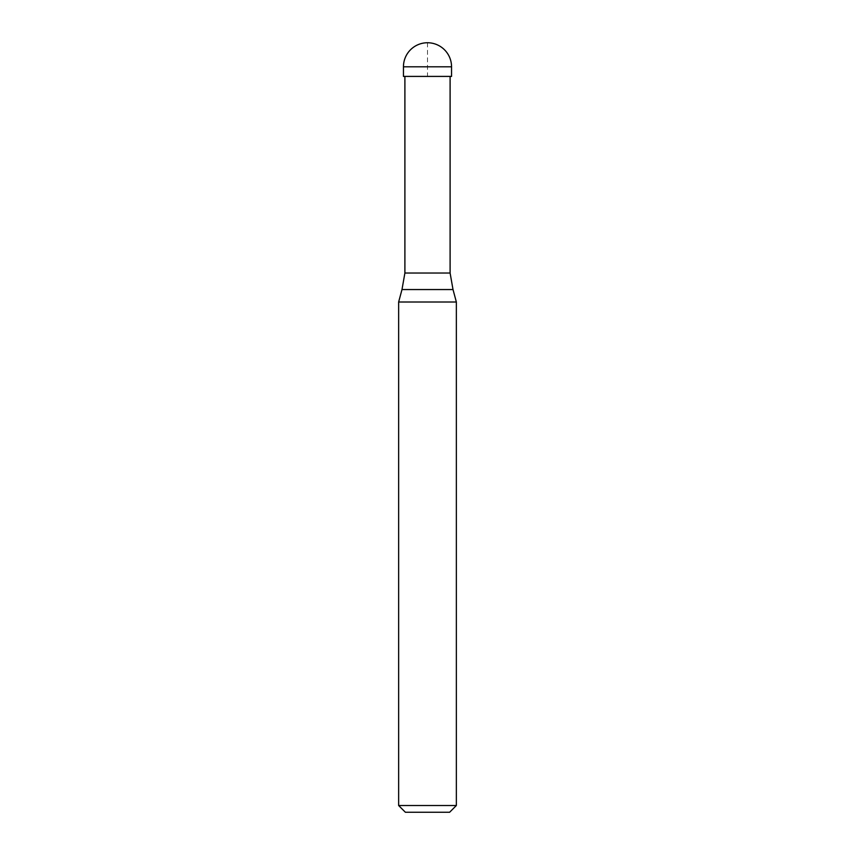 <?xml version="1.0" encoding="UTF-8"?>
<svg xmlns="http://www.w3.org/2000/svg" width="855" height="855" viewBox="0 0 855 855"><rect width="100%" height="100%" fill="white"/><g stroke="black" fill="none" stroke-linecap="round" stroke-linejoin="round"><path stroke-width="0.64" stroke-dasharray="4.28 3.21" d="M427.5 42.75L427.5 76.416L404.896 76.416L451.547 76.416M427.5 76.416L403.453 76.416M404.896 273.034L450.104 273.034M398.644 302.007L456.356 302.007M398.644 805.517L456.356 805.517M405.377 812.25L449.623 812.25M403.453 66.797L451.547 66.797M401.989 289.546L453.011 289.546"/><path stroke-width="1.28" d="M451.547 66.797L451.547 76.416L403.453 76.416L403.453 66.797L451.547 66.797A24.047 24.047 0 0 0 427.5 42.75A24.047 24.047 0 0 0 403.453 66.797M450.104 76.416L450.104 273.034L404.896 273.034L401.989 289.546L453.011 289.546L456.356 302.007L398.644 302.007L398.644 805.517L456.356 805.517L456.356 302.007M456.356 805.517L449.623 812.25L405.377 812.25L398.644 805.517M450.104 273.034L453.011 289.546M404.896 76.416L404.896 273.034M401.989 289.546L398.644 302.007"/></g></svg>
